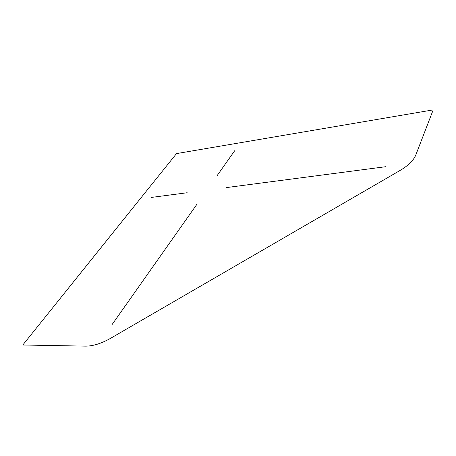 <?xml version="1.0" encoding="UTF-8"?>
<svg xmlns="http://www.w3.org/2000/svg" width="456" height="456" viewBox="0 0 456 456"><rect width="100%" height="100%" fill="white"/><g stroke="black" fill="none" stroke-linecap="round" stroke-linejoin="round"><path stroke-width="0.68" d="M197.026 204.123L111.76 325.02M187.182 192.734L151.609 197.397M400.18 170.396L110.455 338.375C101.306 343.556 92.99 346.144 85.511 346.127L22.8 345.004L176.5 153.592L433.2 109.873L415.804 154.977C413.586 160.381 408.382 165.522 400.18 170.396M226.153 187.621L385.765 166.696M216.862 175.993L234.652 150.771"/></g></svg>
